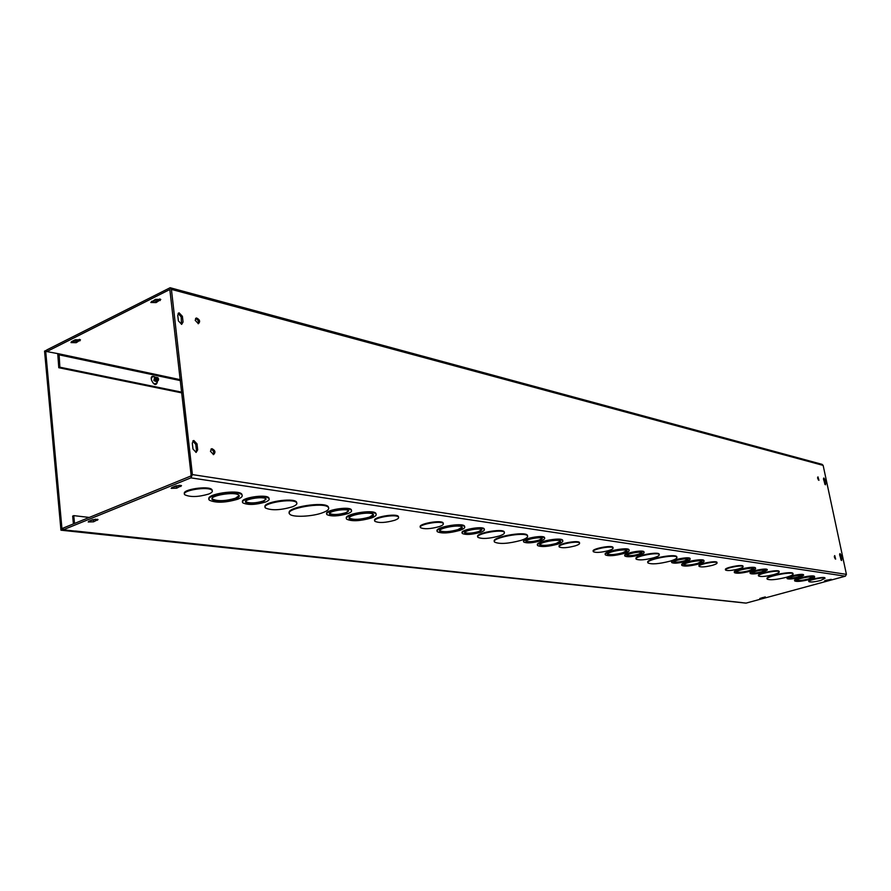 <?xml version="1.0" encoding="UTF-8"?>
<svg xmlns="http://www.w3.org/2000/svg" width="891" height="891" viewBox="0 0 891 891"><rect width="100%" height="100%" fill="white"/><g stroke="black" fill="none" stroke-linecap="round" stroke-linejoin="round"><path stroke-width="1.34" d="M798.347 577.368L801.8 575.631C801.287 574.316 787.822 577.067 788.969 578.248C790.339 578.838 793.458 578.549 798.347 577.368M789.047 577.936C790.796 578.348 793.859 578.003 798.247 576.923L801.633 575.508M799.182 577.479L803.626 575.252C802.98 573.559 785.65 577.101 787.143 578.627C788.903 579.384 792.912 579.005 799.182 577.479M787.109 578.437L787.054 578.181C785.561 576.655 802.891 573.113 803.537 574.806L803.571 574.985M761.972 572.222L765.414 570.418C764.823 568.993 750.868 571.833 752.127 573.113C753.608 573.771 756.893 573.47 761.972 572.222M752.182 572.779C754.031 573.258 757.261 572.913 761.872 571.766L765.269 570.296M762.874 572.356L767.318 570.028C766.561 568.202 748.596 571.855 750.233 573.503C752.138 574.327 756.359 573.949 762.874 572.356M750.189 573.281L750.144 573.036C748.507 571.387 766.472 567.734 767.218 569.561L767.262 569.772M808.382 579.451L812.815 577.257C812.202 575.608 795.073 579.105 796.521 580.587C798.236 581.322 802.19 580.943 808.382 579.451M796.554 580.264C798.626 580.843 802.535 580.42 808.293 579.016L812.692 577.145M809.206 579.573C813.026 578.482 814.831 577.591 814.63 576.889C813.873 574.862 792.934 579.15 794.716 580.954C796.81 581.856 801.644 581.389 809.206 579.573M794.672 580.743L794.627 580.52C792.834 578.705 813.784 574.417 814.541 576.444L814.574 576.655M773.789 574.595C777.643 573.47 779.458 572.534 779.213 571.788C778.333 569.605 756.626 574.038 758.575 575.987C760.847 576.978 765.926 576.51 773.789 574.595M758.531 575.731L758.486 575.53C756.537 573.57 778.244 569.149 779.113 571.331L779.168 571.577M749.231 571.142L753.652 568.781C752.862 566.91 734.696 570.608 736.378 572.289C738.338 573.147 742.626 572.757 749.231 571.142M736.389 571.922C738.65 572.646 742.894 572.222 749.131 570.674L753.541 568.681M750.155 571.265C754.042 570.129 755.846 569.171 755.568 568.391C754.61 566.108 732.402 570.619 734.462 572.668C736.868 573.715 742.092 573.247 750.155 571.265M734.407 572.39L734.373 572.2C732.302 570.14 754.51 565.629 755.479 567.923L755.535 568.202M786.174 577.357C791.052 575.954 793.346 574.784 793.057 573.86C792.01 571.164 764.768 576.722 767.184 579.128C769.991 580.331 776.317 579.74 786.174 577.357M767.118 578.827L767.095 578.671C764.667 576.265 791.921 570.708 792.968 573.403L793.023 573.693M738.639 568.926C731.945 570.585 727.591 570.964 725.575 570.084C723.837 568.347 742.248 564.616 743.072 566.531C743.317 567.188 741.835 567.979 738.639 568.926M725.519 569.839L725.474 569.605C723.748 567.868 742.147 564.137 742.983 566.063L743.027 566.297M808.828 581.478L808.772 581.199C807.357 579.751 824.331 576.277 824.921 577.891L824.955 578.059M820.566 580.509C814.43 581.979 810.532 582.358 808.861 581.634C807.446 580.197 824.42 576.711 825.01 578.337L820.566 580.509M181.742 392.185L59.853 367.192L59.073 353.861L46.833 351.577L169.825 289.508L191.119 475.115L190.674 476.084L63.061 528.129L63.216 529.811L741.869 602.583M170.482 287.826L822.081 464.345L823.139 465.392L846.417 574.361L845.37 576.199L746.09 603.107L741.891 602.65M63.216 529.811L190.874 477.866L192.389 474.591L171.417 289.386L170.148 287.726L46.688 349.985L46.833 351.577M671.703 562.299L671.669 562.11C669.709 560.172 689.033 556.296 690.035 558.423L690.102 558.724M624.847 555.717L624.825 555.572C622.653 553.467 642.79 549.457 643.97 551.774L644.037 552.142M681.815 565.072L681.793 564.95C679.454 562.655 702.776 557.955 703.946 560.495L704.013 560.84M636.085 558.702L636.074 558.635C633.49 556.129 657.781 551.284 659.14 554.035L659.217 554.458M605.323 554.414L605.312 554.38C602.55 551.729 627.509 546.784 629.013 549.691L629.102 550.181M647.88 562.444C644.694 559.381 675.133 553.289 676.77 556.686L676.859 557.176M593.283 551.284L593.261 551.184C590.933 548.945 611.66 544.846 612.952 547.297L613.03 547.72M699.067 566.13L699.023 565.919C697.185 564.092 716.041 560.283 716.954 562.299L717.01 562.577M523.674 541.472L523.674 541.472C520.99 538.944 542.942 534.689 544.535 537.44L544.624 537.986C543.031 535.268 521.079 539.512 523.763 542.04C526.826 543.421 532.384 543.042 540.447 540.915C543.722 539.823 545.114 538.855 544.624 538.008L544.535 537.44M462.206 532.851C459.466 530.034 482.332 525.746 484.169 528.742L484.292 529.377M537.551 545.014C534.377 542.029 560.807 536.883 562.644 540.146L562.767 540.726M477.776 536.649C474.825 533.308 502.101 528.218 504.206 531.738L504.362 532.406M437.169 530.991C434.173 527.405 462.184 522.304 464.489 526.024L464.679 526.759M494.371 541.349C491.086 537.228 524.91 530.936 527.372 535.224L527.572 535.948M420.363 526.971C417.589 523.941 441.09 519.665 443.105 522.828L443.261 523.518M559.192 546.484L559.18 546.428C556.675 544.045 578.003 539.879 579.44 542.463L579.529 542.942M374.743 520.556C371.948 517.303 396.116 513.038 398.355 516.379L398.533 517.136M184.504 493.703C181.586 489.504 208.694 485.428 211.902 489.582L212.258 490.674M289.341 512.971C285.844 507.347 324.402 501.132 328.256 506.689L328.668 507.848M209.029 499.027C205.866 494.082 238.109 489.181 241.751 494.06L242.163 495.229M265.117 506.912C261.999 502.301 293.161 497.312 296.447 501.9L296.792 502.947M346.465 518.317C343.403 514.196 373.062 509.129 375.857 513.294L376.125 514.185M242.63 501.923C239.746 498.013 265.919 493.859 268.804 497.757L269.104 498.737M326.763 513.795C323.945 510.309 348.815 506.066 351.277 509.619L351.5 510.443M765.414 597.393L759.811 598.474L765.313 596.914M88.788 521.268L92.631 519.709L98.021 519.531L93.588 521.814L88.209 521.992L88.788 521.268M827.071 580.676L824.498 580.932L825.478 580.453L831.258 579.328L827.071 580.676L826.937 580.052M176.63 488.201L171.183 488.368L171.885 487.533L176.062 485.829L181.508 485.662L176.63 488.201L176.429 486.453L179.381 485.25M684.689 561.297L688.097 559.336C687.306 557.688 672.293 560.695 673.808 562.199C675.567 562.978 679.187 562.678 684.689 561.297M673.83 561.809C675.879 562.455 679.465 562.11 684.589 560.807L687.975 559.225M685.747 561.453C688.977 560.461 690.436 559.626 690.135 558.924C689.133 556.797 669.809 560.673 671.769 562.611C674.03 563.613 678.686 563.223 685.747 561.453M638.569 554.781L641.932 552.721C641.019 550.928 625.359 554.035 627.041 555.683C628.979 556.552 632.822 556.251 638.569 554.781M627.052 555.26C629.235 556.006 633.044 555.672 638.468 554.269L641.832 552.62M639.727 554.948C642.968 553.924 644.416 553.044 644.059 552.297C642.89 549.981 622.742 553.99 624.914 556.095C627.409 557.22 632.354 556.83 639.727 554.948M697.631 563.88C700.838 562.912 702.308 562.076 702.019 561.397C701.061 559.325 681.994 563.168 683.898 565.039C686.092 566.008 690.67 565.629 697.631 563.88M683.887 564.638C686.315 565.495 690.87 565.083 697.542 563.39L701.941 561.308M698.667 564.025C702.598 562.834 704.38 561.82 704.035 560.985C702.865 558.457 679.555 563.145 681.882 565.44C684.566 566.62 690.169 566.153 698.667 564.025M653.927 557.733C657.881 556.507 659.652 555.438 659.24 554.547C657.87 551.796 633.579 556.641 636.163 559.147C639.125 560.461 645.039 559.994 653.927 557.733M622.642 553.344C625.894 552.309 627.331 551.418 626.952 550.66C625.716 548.288 605.312 552.32 607.562 554.492C610.135 555.639 615.169 555.26 622.642 553.344M607.517 554.013C610.235 555.104 615.247 554.703 622.553 552.81L626.896 550.593M623.834 553.511C627.81 552.253 629.569 551.15 629.113 550.226C627.598 547.319 602.65 552.264 605.401 554.904C608.564 556.318 614.701 555.85 623.834 553.511M670.077 561.163C675.088 559.615 677.349 558.289 676.859 557.187C675.233 553.801 644.794 559.882 647.98 562.945C651.611 564.56 658.984 563.958 670.077 561.163M608.753 550.571C601.158 552.531 596.023 552.91 593.361 551.718C591.034 549.48 611.749 545.392 613.053 547.831C613.442 548.611 612.017 549.524 608.753 550.571M712.644 565.25C705.761 566.966 701.25 567.355 699.123 566.409C697.274 564.582 716.141 560.773 717.055 562.789C717.322 563.468 715.852 564.281 712.644 565.25M539.055 540.714L542.307 538.454C541.06 536.326 524.008 539.634 526.08 541.594C528.463 542.664 532.785 542.374 539.055 540.714M526.046 541.082C528.552 542.084 532.863 541.784 538.966 540.158L542.251 538.398M478.679 532.183L481.831 529.8C480.36 527.461 462.429 530.858 464.779 533.03C467.452 534.244 472.085 533.965 478.679 532.183M464.779 533.03L464.69 532.495C467.441 533.642 472.063 533.353 478.59 531.593L481.808 529.777M480.204 532.406C483.479 531.27 484.838 530.245 484.27 529.343C482.387 526.325 459.299 530.702 462.34 533.486C465.781 535.045 471.74 534.678 480.204 532.406M556.262 544.011C559.526 542.931 560.929 541.973 560.461 541.149C558.947 538.498 537.34 542.697 539.924 545.136C542.886 546.461 548.321 546.083 556.262 544.011M539.846 544.59C542.842 545.905 548.277 545.526 556.162 543.454L560.439 541.127M557.599 544.189C561.586 542.875 563.301 541.717 562.744 540.703C560.907 537.451 534.466 542.586 537.641 545.57C541.26 547.197 547.909 546.74 557.599 544.189M499.294 535.992C503.292 534.633 504.952 533.408 504.295 532.317C502.134 528.753 474.357 534.043 477.944 537.34C481.998 539.166 489.114 538.721 499.294 535.992M458.119 530.212C461.382 529.065 462.707 528.029 462.106 527.104C460.135 523.997 436.679 528.408 439.842 531.281C443.417 532.896 449.51 532.54 458.119 530.212M439.697 530.613L439.742 530.668C443.328 532.295 449.42 531.938 458.019 529.599L462.151 527.16M459.689 530.423C463.676 529.031 465.314 527.762 464.579 526.626C462.184 522.839 433.483 528.229 437.358 531.738C441.736 533.709 449.175 533.275 459.689 530.423M521.035 540.369C526.113 538.665 528.252 537.139 527.472 535.792C524.888 531.415 490.195 538.075 494.583 542.084C499.528 544.312 508.349 543.733 521.035 540.369M439.241 526.614C430.476 528.998 424.239 529.354 420.519 527.672C417.233 524.688 441.123 520.233 443.206 523.44C443.829 524.387 442.515 525.445 439.241 526.614M575.296 545.838C567.467 547.887 562.121 548.266 559.27 546.974C556.775 544.601 578.103 540.425 579.54 543.02C579.974 543.833 578.56 544.769 575.296 545.838M71.837 341.498L76.08 341.097L79.488 339.382M151.548 301.325L155.936 300.935L159.868 298.964M57.759 353.905L58.784 367.716L181.831 392.898M89.278 517.437L73.775 515.633L72.672 516.089L73.407 523.919M73.775 515.633L74.51 523.462M394.59 520.299C385.536 522.805 378.976 523.151 374.933 521.324C371.358 518.128 396.116 513.595 398.444 517.025C399.135 518.016 397.854 519.108 394.59 520.299M208.728 494.037C198.415 497.055 190.462 497.312 184.871 494.817C179.904 490.685 208.505 485.929 211.991 490.306C212.982 491.487 211.891 492.723 208.728 494.037M322.698 512.704C327.699 510.788 329.581 509.017 328.345 507.358C324.135 501.499 283.371 508.694 289.764 514.152C292.404 517.582 312.463 516.657 322.698 512.704M235.558 498.915C238.732 497.635 239.846 496.421 238.911 495.273C235.625 491.064 207.692 495.775 212.414 499.74C217.738 502.123 225.456 501.845 235.558 498.915M212.08 498.693L212.325 499.038C217.649 501.421 225.367 501.143 235.48 498.214L239.144 495.585M237.741 499.227C241.617 497.657 242.987 496.164 241.84 494.761C237.852 489.616 203.671 495.385 209.452 500.23C215.967 503.137 225.401 502.802 237.741 499.227M292.215 506.879C296.135 505.353 297.583 503.916 296.536 502.58C292.983 497.779 260.205 503.482 265.473 507.981C271.41 510.643 280.32 510.276 292.215 506.879M369.531 517.749C372.772 516.546 374.031 515.443 373.296 514.43C370.845 510.899 345.663 515.455 349.395 518.751C353.616 520.645 360.332 520.311 369.531 517.749M349.194 517.949L349.305 518.105C353.527 519.999 360.242 519.676 369.442 517.114L373.407 514.575M371.335 518.005C375.3 516.535 376.837 515.176 375.946 513.94C372.973 509.63 342.155 515.198 346.733 519.219C351.889 521.536 360.098 521.135 371.335 518.005M263.335 501.756L266.019 498.96C263.591 495.797 242.33 499.45 245.827 502.424C249.77 504.195 255.606 503.972 263.335 501.756M245.615 501.577L245.738 501.733C249.68 503.504 255.517 503.281 263.246 501.054L266.131 499.105M265.44 502.045C268.637 500.775 269.795 499.584 268.893 498.459C265.796 494.382 238.432 499.083 242.931 502.914C248.01 505.197 255.517 504.907 265.44 502.045M345.786 513.405L348.659 510.766C346.632 507.926 326.685 511.501 329.703 514.163C333.123 515.7 338.48 515.455 345.786 513.405M329.559 513.428L329.614 513.494C333.034 515.043 338.391 514.798 345.697 512.748L348.715 510.833M347.657 513.673C350.898 512.448 352.134 511.311 351.366 510.276C348.771 506.623 323.099 511.222 326.997 514.642C331.396 516.624 338.279 516.301 347.657 513.673M90.247 520.667L95.816 519.152M71.525 341.643L75.234 339.783L80.491 339.883L76.236 342.69L70.99 342.59L71.525 341.643M173.121 487.021L176.429 486.453M156.114 302.584L150.813 302.472L155.468 299.354L160.792 299.476L156.114 302.584L155.936 300.935M823.54 479.481L823.841 477.977L825.122 479.881L825.534 484.793L823.54 479.481M824.977 484.459L823.473 478.601M177.743 315.158L179.113 312.852L182.41 316.338L183.056 322.03L181.686 324.346L178.389 320.86L177.743 315.158M181.474 324.346L181.185 316.94L178.1 313.443M841.104 560.194L839.612 554.18M841.249 555.449L841.661 560.539L839.678 555.171L840.001 553.567L841.249 555.449L840.291 555.717M192.979 449.019L192.3 443.072L193.837 440.499L197.011 443.885L197.691 449.81L196.154 452.405L192.979 449.019M195.909 452.405L196.443 450.345L195.764 444.42L192.812 441.023M198.17 323.723C198.871 321.239 197.98 319.524 195.519 318.566M195.174 320.27L196.51 317.987C199.84 319.624 200.464 321.528 198.392 323.723L195.174 320.27M213.283 454.599C214.252 452.071 213.472 450.278 210.933 449.209M210.432 451.247L211.935 448.685C215.277 450.378 215.811 452.35 213.55 454.599L210.432 451.247M818.383 479.993L817.593 477.498M817.66 478.389L817.971 476.874L818.952 480.316L817.66 478.389M835.09 558.768L834.332 556.196M834.399 557.22L834.733 555.594L835.658 559.114L834.399 557.22M59.853 367.192L58.784 367.716M59.084 353.861L180.338 379.689M745.132 603.007L60.956 530.19L44.55 351.076L46.755 350.776M745.143 603.04L62.058 529.744L60.956 530.19M62.058 529.744L45.619 350.531M158.108 377.951L157.729 377.561C155.246 377.751 155.257 378.798 157.785 380.702L157.139 378.998L157.707 378.697L158.409 380L157.807 380.524M155.502 377.561C154.433 379.198 154.911 380.401 156.95 381.181L157.005 380.969M155.056 377.773C153.987 379.399 154.466 380.613 156.504 381.393L156.56 381.17M156.582 381.359L156.56 381.37C154.41 380.435 153.987 379.21 155.29 377.684M158.353 380.401L158.576 378.887M155.947 377.361C154.878 378.987 155.357 380.19 157.395 380.98L157.417 380.98C155.257 379.967 154.867 378.731 156.259 377.261L156.393 377.249M157.028 381.159L157.005 381.159C154.856 380.234 154.433 379.009 155.736 377.483M156.76 381.192L156.114 381.571L154.31 380.368L154.845 377.895M154.611 377.973L154.254 380.39L156.371 381.504M156.159 381.56L153.876 380.568L154.399 378.096M157.841 380.312C155.802 378.675 155.802 377.806 157.852 377.695L158.409 380M845.37 576.199L190.874 477.866M157.273 380.992L157.139 382.595C154.856 384.845 152.929 383.865 151.359 379.644C151.537 376.67 152.907 375.924 155.468 377.416L155.591 377.517M155.802 377.428C145.433 371.547 155.669 392.396 157.562 381.025L157.551 380.88M180.439 380.613L58.683 354.752M762.362 598.217L762.239 597.616M97.431 520.255L97.331 519.253M93.588 521.814L93.421 520.121M79.811 339.471L79.945 340.83M76.08 341.097L76.236 342.69M180.806 486.508L180.684 485.339M159.957 298.986L160.135 300.568M825.122 479.881L824.175 480.171M825.846 483.278L824.899 483.568M182.41 316.338L181.185 316.94M183.056 322.03L181.842 322.62M841.984 558.924L841.037 559.192M197.691 449.81L196.443 450.345M197.011 443.885L195.764 444.42M823.139 465.392L171.417 289.386M192.389 474.591L846.417 574.361M154.444 379.466L155.056 380.702M154.889 379.254L155.513 380.502M155.758 378.463L156.693 380.334M155.335 379.043L155.958 380.301M153.998 379.666L154.611 380.914M484.27 529.343L484.169 528.742M562.744 540.703L562.644 540.146M504.295 532.317L504.206 531.738M439.842 531.281L439.742 530.668M464.579 526.626L464.489 526.024M527.472 535.792L527.372 535.224M443.206 523.44L443.105 522.828M579.54 543.02L579.44 542.463M398.444 517.025L398.355 516.379M211.991 490.306L211.902 489.582M328.345 507.358L328.256 506.689M212.414 499.74L212.325 499.038M241.84 494.761L241.751 494.06M296.536 502.58L296.447 501.9M349.395 518.751L349.305 518.105M375.946 513.94L375.857 513.294M245.827 502.424L245.738 501.733M268.893 498.459L268.804 497.757M329.703 514.163L329.614 513.494M351.366 510.276L351.277 509.619M179.113 312.852L178.222 313.287M193.837 440.499L192.979 440.867M196.51 317.987L195.652 318.399M211.935 448.685L211.122 449.031M75.445 531.014L741.947 602.594"/></g></svg>

